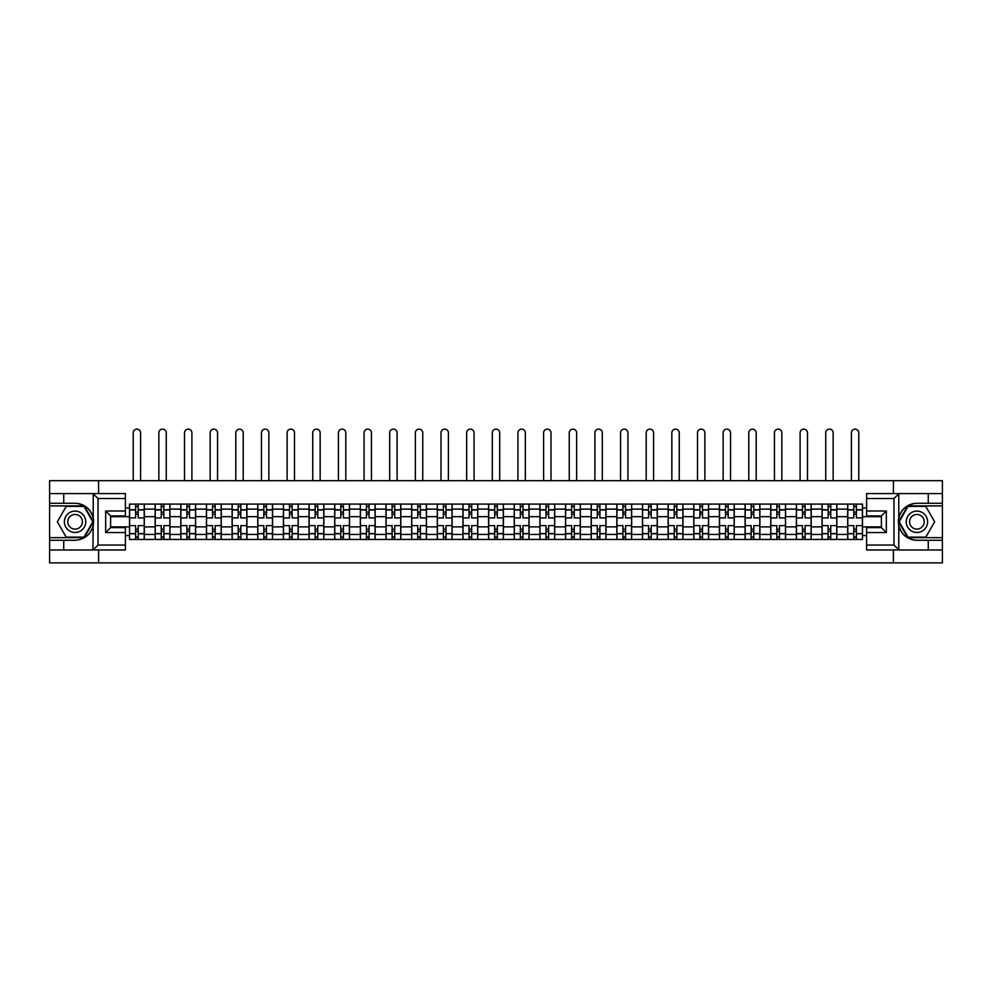 <?xml version="1.0" encoding="UTF-8"?>
<svg xmlns="http://www.w3.org/2000/svg" width="992" height="992" viewBox="0 0 992 992"><rect width="100%" height="100%" fill="white"/><g stroke="black" fill="none" stroke-linecap="round" stroke-linejoin="round"><path stroke-width="1.49" d="M125.401 498.505L98.022 498.505L92.938 493.57L125.401 493.57L125.401 515.939L110.596 515.939L110.596 527.608L125.401 527.608L125.401 549.965L92.938 549.965L93.236 518.196C90.681 508.958 84.63 503.986 75.082 503.279A18.501 18.501 0 0 1 93.236 525.351C90.681 534.589 84.63 539.561 75.082 540.268L49.6 540.268L49.6 562.873L942.4 562.873L942.4 505.908L907.754 505.908L898.591 521.767L907.754 537.639L942.4 537.639M916.918 503.279C907.37 503.986 901.319 508.958 898.764 518.196L898.764 525.351C901.319 534.589 907.37 539.561 916.918 540.268A18.501 18.501 0 0 1 898.417 521.767A18.501 18.501 0 0 1 916.918 503.279L942.4 503.279L942.4 480.674L49.6 480.674L49.6 537.639L84.246 537.639L93.409 521.767L84.246 505.908L49.6 505.908M155.161 539.45L155.161 509.107L144.311 509.107L144.311 539.45M144.311 509.107L144.311 504.097M155.161 509.107L155.161 504.097M169.954 504.097L169.954 539.45M180.804 539.45L180.804 504.097M195.61 504.097L195.61 539.45M206.46 539.45L206.46 504.097M221.253 504.097L221.253 539.45M232.103 539.45L232.103 504.097M246.909 504.097L246.909 539.45M257.759 539.45L257.759 504.097M272.552 504.097L272.552 539.45M283.402 539.45L283.402 504.097M298.208 504.097L298.208 539.45M309.058 539.45L309.058 504.097M323.851 504.097L323.851 539.45M334.701 539.45L334.701 504.097M349.506 504.097L349.506 539.45M360.356 539.45L360.356 504.097M375.15 504.097L375.15 539.45M386 539.45L386 504.097M400.805 504.097L400.805 539.45M411.655 539.45L411.655 504.097M426.448 504.097L426.448 539.45M437.298 539.45L437.298 504.097M452.104 504.097L452.104 539.45M462.954 539.45L462.954 504.097M477.747 504.097L477.747 539.45M488.597 539.45L488.597 504.097M503.403 504.097L503.403 539.45M514.253 539.45L514.253 504.097M529.046 504.097L529.046 539.45M539.896 539.45L539.896 504.097M554.702 504.097L554.702 539.45M565.552 539.45L565.552 504.097M580.345 504.097L580.345 539.45M591.195 539.45L591.195 504.097M606 504.097L606 539.45M616.85 539.45L616.85 504.097M631.644 504.097L631.644 539.45M642.494 539.45L642.494 504.097M657.299 504.097L657.299 539.45M668.149 539.45L668.149 504.097M682.942 504.097L682.942 539.45M693.792 539.45L693.792 504.097M708.598 504.097L708.598 539.45M719.448 539.45L719.448 504.097M734.241 504.097L734.241 539.45M745.091 539.45L745.091 504.097M759.897 504.097L759.897 539.45M770.747 539.45L770.747 504.097M785.54 504.097L785.54 539.45M796.39 539.45L796.39 504.097M811.196 504.097L811.196 539.45M822.046 539.45L822.046 504.097M836.839 504.097L836.839 539.45M847.689 539.45L847.689 504.097M847.689 526.876L836.839 526.876M822.046 526.876L811.196 526.876M796.39 526.876L785.54 526.876M770.747 526.876L759.897 526.876M745.091 526.876L734.241 526.876M719.448 526.876L708.598 526.876M693.792 526.876L682.942 526.876M668.149 526.876L657.299 526.876M642.494 526.876L631.644 526.876M616.85 526.876L606 526.876M591.195 526.876L580.345 526.876M565.552 526.876L554.702 526.876M539.896 526.876L529.046 526.876M514.253 526.876L503.403 526.876M488.597 526.876L477.747 526.876M462.954 526.876L452.104 526.876M437.298 526.876L426.448 526.876M411.655 526.876L400.805 526.876M386 526.876L375.15 526.876M360.356 526.876L349.506 526.876M334.701 526.876L323.851 526.876M309.058 526.876L298.208 526.876M283.402 526.876L272.552 526.876M257.759 526.876L246.909 526.876M232.103 526.876L221.253 526.876M206.46 526.876L195.61 526.876M180.804 526.876L169.954 526.876M155.161 526.876L144.311 526.876M847.689 516.671L836.839 516.671M822.046 516.671L811.196 516.671M796.39 516.671L785.54 516.671M770.747 516.671L759.897 516.671M745.091 516.671L734.241 516.671M719.448 516.671L708.598 516.671M693.792 516.671L682.942 516.671M668.149 516.671L657.299 516.671M642.494 516.671L631.644 516.671M616.85 516.671L606 516.671M591.195 516.671L580.345 516.671M565.552 516.671L554.702 516.671M539.896 516.671L529.046 516.671M514.253 516.671L503.403 516.671M488.597 516.671L477.747 516.671M462.954 516.671L452.104 516.671M437.298 516.671L426.448 516.671M411.655 516.671L400.805 516.671M386 516.671L375.15 516.671M360.356 516.671L349.506 516.671M334.701 516.671L323.851 516.671M309.058 516.671L298.208 516.671M283.402 516.671L272.552 516.671M257.759 516.671L246.909 516.671M232.103 516.671L221.253 516.671M206.46 516.671L195.61 516.671M180.804 516.671L169.954 516.671M155.161 516.671L144.311 516.671M110.596 526.876L129.506 526.876L129.506 516.671L110.596 516.671M125.401 507.966L129.506 507.966L129.506 516.671M881.404 516.671L862.494 516.671L862.494 504.097L129.506 504.097L129.506 507.966M862.494 507.966L866.599 507.966M866.599 535.581L862.494 535.581L862.494 526.876L881.404 526.876M129.506 526.876L129.506 539.45L862.494 539.45L862.494 535.581M129.506 535.581L125.401 535.581M893.408 562.873L893.408 549.965M893.408 493.57L893.408 480.674M98.592 562.873L98.592 549.965M98.592 493.57L98.592 480.674M862.494 516.671L862.494 526.876M138.223 536.982L135.594 536.982M135.594 506.565L138.223 506.565M163.866 536.982L161.237 536.982M161.237 506.565L163.866 506.565M189.522 536.982L186.893 536.982M186.893 506.565L189.522 506.565M215.165 536.982L212.536 536.982M212.536 506.565L215.165 506.565M240.82 536.982L238.192 536.982M238.192 506.565L240.82 506.565M266.476 536.982L263.835 536.982M263.835 506.565L266.476 506.565M292.119 536.982L289.49 536.982M289.49 506.565L292.119 506.565M317.775 536.982L315.134 536.982M315.134 506.565L317.775 506.565M343.418 536.982L340.789 536.982M340.789 506.565L343.418 506.565M369.074 536.982L366.432 536.982M366.432 506.565L369.074 506.565M394.717 536.982L392.088 536.982M392.088 506.565L394.717 506.565M420.372 536.982L417.731 536.982M417.731 506.565L420.372 506.565M446.016 536.982L443.387 536.982M443.387 506.565L446.016 506.565M471.671 536.982L469.03 536.982M469.03 506.565L471.671 506.565M497.314 536.982L494.686 536.982M494.686 506.565L497.314 506.565M522.97 536.982L520.329 536.982M520.329 506.565L522.97 506.565M548.613 536.982L545.984 536.982M545.984 506.565L548.613 506.565M574.269 536.982L571.628 536.982M571.628 506.565L574.269 506.565M599.912 536.982L597.283 536.982M597.283 506.565L599.912 506.565M625.568 536.982L622.926 536.982M622.926 506.565L625.568 506.565M651.211 536.982L648.582 536.982M648.582 506.565L651.211 506.565M676.866 536.982L674.225 536.982M674.225 506.565L676.866 506.565M702.51 536.982L699.881 536.982M699.881 506.565L702.51 506.565M728.165 536.982L725.524 536.982M725.524 506.565L728.165 506.565M753.808 536.982L751.18 536.982M751.18 506.565L753.808 506.565M779.464 536.982L776.835 536.982M776.835 506.565L779.464 506.565M805.107 536.982L802.478 536.982M802.478 506.565L805.107 506.565M830.763 536.982L828.134 536.982M828.134 506.565L830.763 506.565M856.406 536.982L853.777 536.982M853.777 506.565L856.406 506.565M144.224 539.45L144.224 517.911L138.223 517.911L138.223 504.097M135.594 504.097L135.594 517.911L129.592 517.911L129.592 504.097M140.604 480.674L140.604 432.822A3.695 3.695 0 0 0 136.908 429.127A3.695 3.695 0 0 0 133.213 432.822L133.213 480.674M144.224 517.911L144.224 504.097M129.592 539.45L129.592 525.636L135.594 525.636L135.594 539.45M138.223 539.45L138.223 525.636L144.224 525.636M135.594 514.29L138.223 514.29M129.592 525.636L129.592 517.911M138.223 529.257L135.594 529.257M138.223 537.304L135.594 537.304M135.594 531.39L138.223 531.39M138.223 512.157L135.594 512.157M135.594 506.23L138.223 506.23M63.736 540.268L63.736 549.965L49.6 549.965M92.938 549.965L63.736 549.965M49.6 540.268L49.6 537.639M92.938 493.57L63.736 493.57L63.736 503.279L49.6 503.279M63.736 493.57L49.6 493.57M75.082 503.279L63.736 503.279M110.596 515.939L105.673 511.004L125.401 511.004M125.401 532.543L105.673 532.543L110.596 527.608M93.236 549.828L98.022 545.042L125.401 545.042M899.062 493.57L893.978 498.505L866.599 498.505L866.599 493.57L942.4 493.57M928.264 503.279L928.264 493.57M866.599 545.042L893.978 545.042L899.062 549.965L866.599 549.965L866.599 527.608L881.404 527.608L881.404 515.939L866.599 515.939L866.599 498.505M942.4 503.279L942.4 505.908M899.062 549.965L928.264 549.965L928.264 540.268L942.4 540.268M928.264 549.965L942.4 549.965M916.918 540.268L928.264 540.268M881.404 527.608L886.327 532.543L866.599 532.543M866.599 511.004L886.327 511.004L881.404 515.939M64.393 521.767A10.689 10.689 0 0 0 75.082 532.456A10.689 10.689 0 0 0 85.771 521.767A10.689 10.689 0 0 0 75.082 511.091A10.689 10.689 0 0 0 64.393 521.767M67.766 521.767A7.316 7.316 0 0 0 75.082 529.096A7.316 7.316 0 0 0 82.398 521.767A7.316 7.316 0 0 0 75.082 514.451A7.316 7.316 0 0 0 67.766 521.767M83.96 506.404L92.839 521.767L83.96 537.143L66.204 537.143L57.338 521.767L66.204 506.404L83.96 506.404M906.229 521.767A10.689 10.689 0 0 0 916.918 532.456A10.689 10.689 0 0 0 927.607 521.767A10.689 10.689 0 0 0 916.918 511.091A10.689 10.689 0 0 0 906.229 521.767M909.602 521.767A7.316 7.316 0 0 0 916.918 529.096A7.316 7.316 0 0 0 924.234 521.767A7.316 7.316 0 0 0 916.918 514.451A7.316 7.316 0 0 0 909.602 521.767M925.796 506.404L934.662 521.767L925.796 537.143L908.04 537.143L899.161 521.767L908.04 506.404L925.796 506.404M169.868 539.45L169.868 517.911L163.866 517.911L163.866 504.097M161.237 504.097L161.237 517.911L155.236 517.911L155.236 504.097M166.259 480.674L166.259 432.822A3.695 3.695 0 0 0 162.552 429.127A3.695 3.695 0 0 0 158.856 432.822L158.856 480.674M169.868 517.911L169.868 504.097M155.236 539.45L155.236 525.636L161.237 525.636L161.237 539.45M163.866 539.45L163.866 525.636L169.868 525.636M161.237 514.29L163.866 514.29M155.236 525.636L155.236 517.911M163.866 529.257L161.237 529.257M163.866 537.304L161.237 537.304M161.237 531.39L163.866 531.39M163.866 512.157L161.237 512.157M161.237 506.23L163.866 506.23M195.523 539.45L195.523 517.911L189.522 517.911L189.522 504.097M186.893 504.097L186.893 517.911L180.891 517.911L180.891 504.097M191.902 480.674L191.902 432.822A3.695 3.695 0 0 0 188.207 429.127A3.695 3.695 0 0 0 184.512 432.822L184.512 480.674M195.523 517.911L195.523 504.097M180.891 539.45L180.891 525.636L186.893 525.636L186.893 539.45M189.522 539.45L189.522 525.636L195.523 525.636M186.893 514.29L189.522 514.29M180.891 525.636L180.891 517.911M189.522 529.257L186.893 529.257M189.522 537.304L186.893 537.304M186.893 531.39L189.522 531.39M189.522 512.157L186.893 512.157M186.893 506.23L189.522 506.23M221.166 539.45L221.166 517.911L215.165 517.911L215.165 504.097M212.536 504.097L212.536 517.911L206.534 517.911L206.534 504.097M217.558 480.674L217.558 432.822A3.695 3.695 0 0 0 213.85 429.127A3.695 3.695 0 0 0 210.155 432.822L210.155 480.674M221.166 517.911L221.166 504.097M206.534 539.45L206.534 525.636L212.536 525.636L212.536 539.45M215.165 539.45L215.165 525.636L221.166 525.636M212.536 514.29L215.165 514.29M206.534 525.636L206.534 517.911M215.165 529.257L212.536 529.257M215.165 537.304L212.536 537.304M212.536 531.39L215.165 531.39M215.165 512.157L212.536 512.157M212.536 506.23L215.165 506.23M246.822 539.45L246.822 517.911L240.82 517.911L240.82 504.097M238.192 504.097L238.192 517.911L232.19 517.911L232.19 504.097M243.201 480.674L243.201 432.822A3.695 3.695 0 0 0 239.506 429.127A3.695 3.695 0 0 0 235.811 432.822L235.811 480.674M246.822 517.911L246.822 504.097M232.19 539.45L232.19 525.636L238.192 525.636L238.192 539.45M240.82 539.45L240.82 525.636L246.822 525.636M238.192 514.29L240.82 514.29M232.19 525.636L232.19 517.911M240.82 529.257L238.192 529.257M240.82 537.304L238.192 537.304M238.192 531.39L240.82 531.39M240.82 512.157L238.192 512.157M238.192 506.23L240.82 506.23M272.465 539.45L272.465 517.911L266.476 517.911L266.476 504.097M263.835 504.097L263.835 517.911L257.833 517.911L257.833 504.097M268.857 480.674L268.857 432.822A3.695 3.695 0 0 0 265.149 429.127A3.695 3.695 0 0 0 261.454 432.822L261.454 480.674M272.465 517.911L272.465 504.097M257.833 539.45L257.833 525.636L263.835 525.636L263.835 539.45M266.476 539.45L266.476 525.636L272.465 525.636M263.835 514.29L266.476 514.29M257.833 525.636L257.833 517.911M266.476 529.257L263.835 529.257M266.476 537.304L263.835 537.304M263.835 531.39L266.476 531.39M266.476 512.157L263.835 512.157M263.835 506.23L266.476 506.23M298.121 539.45L298.121 517.911L292.119 517.911L292.119 504.097M289.49 504.097L289.49 517.911L283.489 517.911L283.489 504.097M294.5 480.674L294.5 432.822A3.695 3.695 0 0 0 290.805 429.127A3.695 3.695 0 0 0 287.11 432.822L287.11 480.674M298.121 517.911L298.121 504.097M283.489 539.45L283.489 525.636L289.49 525.636L289.49 539.45M292.119 539.45L292.119 525.636L298.121 525.636M289.49 514.29L292.119 514.29M283.489 525.636L283.489 517.911M292.119 529.257L289.49 529.257M292.119 537.304L289.49 537.304M289.49 531.39L292.119 531.39M292.119 512.157L289.49 512.157M289.49 506.23L292.119 506.23M323.764 539.45L323.764 517.911L317.775 517.911L317.775 504.097M315.134 504.097L315.134 517.911L309.132 517.911L309.132 504.097M320.156 480.674L320.156 432.822A3.695 3.695 0 0 0 316.448 429.127A3.695 3.695 0 0 0 312.753 432.822L312.753 480.674M323.764 517.911L323.764 504.097M309.132 539.45L309.132 525.636L315.134 525.636L315.134 539.45M317.775 539.45L317.775 525.636L323.764 525.636M315.134 514.29L317.775 514.29M309.132 525.636L309.132 517.911M317.775 529.257L315.134 529.257M317.775 537.304L315.134 537.304M315.134 531.39L317.775 531.39M317.775 512.157L315.134 512.157M315.134 506.23L317.775 506.23M349.42 539.45L349.42 517.911L343.418 517.911L343.418 504.097M340.789 504.097L340.789 517.911L334.788 517.911L334.788 504.097M345.799 480.674L345.799 432.822A3.695 3.695 0 0 0 342.104 429.127A3.695 3.695 0 0 0 338.408 432.822L338.408 480.674M349.42 517.911L349.42 504.097M334.788 539.45L334.788 525.636L340.789 525.636L340.789 539.45M343.418 539.45L343.418 525.636L349.42 525.636M340.789 514.29L343.418 514.29M334.788 525.636L334.788 517.911M343.418 529.257L340.789 529.257M343.418 537.304L340.789 537.304M340.789 531.39L343.418 531.39M343.418 512.157L340.789 512.157M340.789 506.23L343.418 506.23M375.075 539.45L375.075 517.911L369.074 517.911L369.074 504.097M366.432 504.097L366.432 517.911L360.431 517.911L360.431 504.097M371.454 480.674L371.454 432.822A3.695 3.695 0 0 0 367.747 429.127A3.695 3.695 0 0 0 364.052 432.822L364.052 480.674M375.075 517.911L375.075 504.097M360.431 539.45L360.431 525.636L366.432 525.636L366.432 539.45M369.074 539.45L369.074 525.636L375.075 525.636M366.432 514.29L369.074 514.29M360.431 525.636L360.431 517.911M369.074 529.257L366.432 529.257M369.074 537.304L366.432 537.304M366.432 531.39L369.074 531.39M369.074 512.157L366.432 512.157M366.432 506.23L369.074 506.23M400.718 539.45L400.718 517.911L394.717 517.911L394.717 504.097M392.088 504.097L392.088 517.911L386.086 517.911L386.086 504.097M397.098 480.674L397.098 432.822A3.695 3.695 0 0 0 393.402 429.127A3.695 3.695 0 0 0 389.707 432.822L389.707 480.674M400.718 517.911L400.718 504.097M386.086 539.45L386.086 525.636L392.088 525.636L392.088 539.45M394.717 539.45L394.717 525.636L400.718 525.636M392.088 514.29L394.717 514.29M386.086 525.636L386.086 517.911M394.717 529.257L392.088 529.257M394.717 537.304L392.088 537.304M392.088 531.39L394.717 531.39M394.717 512.157L392.088 512.157M392.088 506.23L394.717 506.23M426.374 539.45L426.374 517.911L420.372 517.911L420.372 504.097M417.731 504.097L417.731 517.911L411.73 517.911L411.73 504.097M422.753 480.674L422.753 432.822A3.695 3.695 0 0 0 419.046 429.127A3.695 3.695 0 0 0 415.35 432.822L415.35 480.674M426.374 517.911L426.374 504.097M411.73 539.45L411.73 525.636L417.731 525.636L417.731 539.45M420.372 539.45L420.372 525.636L426.374 525.636M417.731 514.29L420.372 514.29M411.73 525.636L411.73 517.911M420.372 529.257L417.731 529.257M420.372 537.304L417.731 537.304M417.731 531.39L420.372 531.39M420.372 512.157L417.731 512.157M417.731 506.23L420.372 506.23M452.017 539.45L452.017 517.911L446.016 517.911L446.016 504.097M443.387 504.097L443.387 517.911L437.385 517.911L437.385 504.097M448.396 480.674L448.396 432.822A3.695 3.695 0 0 0 444.701 429.127A3.695 3.695 0 0 0 441.006 432.822L441.006 480.674M452.017 517.911L452.017 504.097M437.385 539.45L437.385 525.636L443.387 525.636L443.387 539.45M446.016 539.45L446.016 525.636L452.017 525.636M443.387 514.29L446.016 514.29M437.385 525.636L437.385 517.911M446.016 529.257L443.387 529.257M446.016 537.304L443.387 537.304M443.387 531.39L446.016 531.39M446.016 512.157L443.387 512.157M443.387 506.23L446.016 506.23M477.673 539.45L477.673 517.911L471.671 517.911L471.671 504.097M469.03 504.097L469.03 517.911L463.028 517.911L463.028 504.097M474.052 480.674L474.052 432.822A3.695 3.695 0 0 0 470.344 429.127A3.695 3.695 0 0 0 466.649 432.822L466.649 480.674M477.673 517.911L477.673 504.097M463.028 539.45L463.028 525.636L469.03 525.636L469.03 539.45M471.671 539.45L471.671 525.636L477.673 525.636M469.03 514.29L471.671 514.29M463.028 525.636L463.028 517.911M471.671 529.257L469.03 529.257M471.671 537.304L469.03 537.304M469.03 531.39L471.671 531.39M471.671 512.157L469.03 512.157M469.03 506.23L471.671 506.23M503.316 539.45L503.316 517.911L497.314 517.911L497.314 504.097M494.686 504.097L494.686 517.911L488.684 517.911L488.684 504.097M499.695 480.674L499.695 432.822A3.695 3.695 0 0 0 496 429.127A3.695 3.695 0 0 0 492.305 432.822L492.305 480.674M503.316 517.911L503.316 504.097M488.684 539.45L488.684 525.636L494.686 525.636L494.686 539.45M497.314 539.45L497.314 525.636L503.316 525.636M494.686 514.29L497.314 514.29M488.684 525.636L488.684 517.911M497.314 529.257L494.686 529.257M497.314 537.304L494.686 537.304M494.686 531.39L497.314 531.39M497.314 512.157L494.686 512.157M494.686 506.23L497.314 506.23M528.972 539.45L528.972 517.911L522.97 517.911L522.97 504.097M520.329 504.097L520.329 517.911L514.327 517.911L514.327 504.097M525.351 480.674L525.351 432.822A3.695 3.695 0 0 0 521.656 429.127A3.695 3.695 0 0 0 517.948 432.822L517.948 480.674M528.972 517.911L528.972 504.097M514.327 539.45L514.327 525.636L520.329 525.636L520.329 539.45M522.97 539.45L522.97 525.636L528.972 525.636M520.329 514.29L522.97 514.29M514.327 525.636L514.327 517.911M522.97 529.257L520.329 529.257M522.97 537.304L520.329 537.304M520.329 531.39L522.97 531.39M522.97 512.157L520.329 512.157M520.329 506.23L522.97 506.23M554.615 539.45L554.615 517.911L548.613 517.911L548.613 504.097M545.984 504.097L545.984 517.911L539.983 517.911L539.983 504.097M550.994 480.674L550.994 432.822A3.695 3.695 0 0 0 547.299 429.127A3.695 3.695 0 0 0 543.604 432.822L543.604 480.674M554.615 517.911L554.615 504.097M539.983 539.45L539.983 525.636L545.984 525.636L545.984 539.45M548.613 539.45L548.613 525.636L554.615 525.636M545.984 514.29L548.613 514.29M539.983 525.636L539.983 517.911M548.613 529.257L545.984 529.257M548.613 537.304L545.984 537.304M545.984 531.39L548.613 531.39M548.613 512.157L545.984 512.157M545.984 506.23L548.613 506.23M580.27 539.45L580.27 517.911L574.269 517.911L574.269 504.097M571.628 504.097L571.628 517.911L565.626 517.911L565.626 504.097M576.65 480.674L576.65 432.822A3.695 3.695 0 0 0 572.954 429.127A3.695 3.695 0 0 0 569.247 432.822L569.247 480.674M580.27 517.911L580.27 504.097M565.626 539.45L565.626 525.636L571.628 525.636L571.628 539.45M574.269 539.45L574.269 525.636L580.27 525.636M571.628 514.29L574.269 514.29M565.626 525.636L565.626 517.911M574.269 529.257L571.628 529.257M574.269 537.304L571.628 537.304M571.628 531.39L574.269 531.39M574.269 512.157L571.628 512.157M571.628 506.23L574.269 506.23M605.914 539.45L605.914 517.911L599.912 517.911L599.912 504.097M597.283 504.097L597.283 517.911L591.282 517.911L591.282 504.097M602.293 480.674L602.293 432.822A3.695 3.695 0 0 0 598.598 429.127A3.695 3.695 0 0 0 594.902 432.822L594.902 480.674M605.914 517.911L605.914 504.097M591.282 539.45L591.282 525.636L597.283 525.636L597.283 539.45M599.912 539.45L599.912 525.636L605.914 525.636M597.283 514.29L599.912 514.29M591.282 525.636L591.282 517.911M599.912 529.257L597.283 529.257M599.912 537.304L597.283 537.304M597.283 531.39L599.912 531.39M599.912 512.157L597.283 512.157M597.283 506.23L599.912 506.23M631.569 539.45L631.569 517.911L625.568 517.911L625.568 504.097M622.926 504.097L622.926 517.911L616.925 517.911L616.925 504.097M627.948 480.674L627.948 432.822A3.695 3.695 0 0 0 624.253 429.127A3.695 3.695 0 0 0 620.546 432.822L620.546 480.674M631.569 517.911L631.569 504.097M616.925 539.45L616.925 525.636L622.926 525.636L622.926 539.45M625.568 539.45L625.568 525.636L631.569 525.636M622.926 514.29L625.568 514.29M616.925 525.636L616.925 517.911M625.568 529.257L622.926 529.257M625.568 537.304L622.926 537.304M622.926 531.39L625.568 531.39M625.568 512.157L622.926 512.157M622.926 506.23L625.568 506.23M657.212 539.45L657.212 517.911L651.211 517.911L651.211 504.097M648.582 504.097L648.582 517.911L642.58 517.911L642.58 504.097M653.592 480.674L653.592 432.822A3.695 3.695 0 0 0 649.896 429.127A3.695 3.695 0 0 0 646.201 432.822L646.201 480.674M657.212 517.911L657.212 504.097M642.58 539.45L642.58 525.636L648.582 525.636L648.582 539.45M651.211 539.45L651.211 525.636L657.212 525.636M648.582 514.29L651.211 514.29M642.58 525.636L642.58 517.911M651.211 529.257L648.582 529.257M651.211 537.304L648.582 537.304M648.582 531.39L651.211 531.39M651.211 512.157L648.582 512.157M648.582 506.23L651.211 506.23M682.868 539.45L682.868 517.911L676.866 517.911L676.866 504.097M674.225 504.097L674.225 517.911L668.236 517.911L668.236 504.097M679.247 480.674L679.247 432.822A3.695 3.695 0 0 0 675.552 429.127A3.695 3.695 0 0 0 671.844 432.822L671.844 480.674M682.868 517.911L682.868 504.097M668.236 539.45L668.236 525.636L674.225 525.636L674.225 539.45M676.866 539.45L676.866 525.636L682.868 525.636M674.225 514.29L676.866 514.29M668.236 525.636L668.236 517.911M676.866 529.257L674.225 529.257M676.866 537.304L674.225 537.304M674.225 531.39L676.866 531.39M676.866 512.157L674.225 512.157M674.225 506.23L676.866 506.23M708.511 539.45L708.511 517.911L702.51 517.911L702.51 504.097M699.881 504.097L699.881 517.911L693.879 517.911L693.879 504.097M704.89 480.674L704.89 432.822A3.695 3.695 0 0 0 701.195 429.127A3.695 3.695 0 0 0 697.5 432.822L697.5 480.674M708.511 517.911L708.511 504.097M693.879 539.45L693.879 525.636L699.881 525.636L699.881 539.45M702.51 539.45L702.51 525.636L708.511 525.636M699.881 514.29L702.51 514.29M693.879 525.636L693.879 517.911M702.51 529.257L699.881 529.257M702.51 537.304L699.881 537.304M699.881 531.39L702.51 531.39M702.51 512.157L699.881 512.157M699.881 506.23L702.51 506.23M734.167 539.45L734.167 517.911L728.165 517.911L728.165 504.097M725.524 504.097L725.524 517.911L719.535 517.911L719.535 504.097M730.546 480.674L730.546 432.822A3.695 3.695 0 0 0 726.851 429.127A3.695 3.695 0 0 0 723.143 432.822L723.143 480.674M734.167 517.911L734.167 504.097M719.535 539.45L719.535 525.636L725.524 525.636L725.524 539.45M728.165 539.45L728.165 525.636L734.167 525.636M725.524 514.29L728.165 514.29M719.535 525.636L719.535 517.911M728.165 529.257L725.524 529.257M728.165 537.304L725.524 537.304M725.524 531.39L728.165 531.39M728.165 512.157L725.524 512.157M725.524 506.23L728.165 506.23M759.81 539.45L759.81 517.911L753.808 517.911L753.808 504.097M751.18 504.097L751.18 517.911L745.178 517.911L745.178 504.097M756.189 480.674L756.189 432.822A3.695 3.695 0 0 0 752.494 429.127A3.695 3.695 0 0 0 748.799 432.822L748.799 480.674M759.81 517.911L759.81 504.097M745.178 539.45L745.178 525.636L751.18 525.636L751.18 539.45M753.808 539.45L753.808 525.636L759.81 525.636M751.18 514.29L753.808 514.29M745.178 525.636L745.178 517.911M753.808 529.257L751.18 529.257M753.808 537.304L751.18 537.304M751.18 531.39L753.808 531.39M753.808 512.157L751.18 512.157M751.18 506.23L753.808 506.23M785.466 539.45L785.466 517.911L779.464 517.911L779.464 504.097M776.835 504.097L776.835 517.911L770.834 517.911L770.834 504.097M781.845 480.674L781.845 432.822A3.695 3.695 0 0 0 778.15 429.127A3.695 3.695 0 0 0 774.442 432.822L774.442 480.674M785.466 517.911L785.466 504.097M770.834 539.45L770.834 525.636L776.835 525.636L776.835 539.45M779.464 539.45L779.464 525.636L785.466 525.636M776.835 514.29L779.464 514.29M770.834 525.636L770.834 517.911M779.464 529.257L776.835 529.257M779.464 537.304L776.835 537.304M776.835 531.39L779.464 531.39M779.464 512.157L776.835 512.157M776.835 506.23L779.464 506.23M811.109 539.45L811.109 517.911L805.107 517.911L805.107 504.097M802.478 504.097L802.478 517.911L796.477 517.911L796.477 504.097M807.488 480.674L807.488 432.822A3.695 3.695 0 0 0 803.793 429.127A3.695 3.695 0 0 0 800.098 432.822L800.098 480.674M811.109 517.911L811.109 504.097M796.477 539.45L796.477 525.636L802.478 525.636L802.478 539.45M805.107 539.45L805.107 525.636L811.109 525.636M802.478 514.29L805.107 514.29M796.477 525.636L796.477 517.911M805.107 529.257L802.478 529.257M805.107 537.304L802.478 537.304M802.478 531.39L805.107 531.39M805.107 512.157L802.478 512.157M802.478 506.23L805.107 506.23M836.764 539.45L836.764 517.911L830.763 517.911L830.763 504.097M828.134 504.097L828.134 517.911L822.132 517.911L822.132 504.097M833.144 480.674L833.144 432.822A3.695 3.695 0 0 0 829.448 429.127A3.695 3.695 0 0 0 825.741 432.822L825.741 480.674M836.764 517.911L836.764 504.097M822.132 539.45L822.132 525.636L828.134 525.636L828.134 539.45M830.763 539.45L830.763 525.636L836.764 525.636M828.134 514.29L830.763 514.29M822.132 525.636L822.132 517.911M830.763 529.257L828.134 529.257M830.763 537.304L828.134 537.304M828.134 531.39L830.763 531.39M830.763 512.157L828.134 512.157M828.134 506.23L830.763 506.23M862.408 539.45L862.408 517.911L856.406 517.911L856.406 504.097M853.777 504.097L853.777 517.911L847.776 517.911L847.776 504.097M858.787 480.674L858.787 432.822A3.695 3.695 0 0 0 855.092 429.127A3.695 3.695 0 0 0 851.396 432.822L851.396 480.674M862.408 517.911L862.408 504.097M847.776 539.45L847.776 525.636L853.777 525.636L853.777 539.45M856.406 539.45L856.406 525.636L862.408 525.636M853.777 514.29L856.406 514.29M847.776 525.636L847.776 517.911M856.406 529.257L853.777 529.257M856.406 537.304L853.777 537.304M853.777 531.39L856.406 531.39M856.406 512.157L853.777 512.157M853.777 506.23L856.406 506.23M822.046 509.107L811.196 509.107M796.39 509.107L785.54 509.107M770.747 509.107L759.897 509.107M745.091 509.107L734.241 509.107M719.448 509.107L708.598 509.107M693.792 509.107L682.942 509.107M668.149 509.107L657.299 509.107M642.494 509.107L631.644 509.107M616.85 509.107L606 509.107M591.195 509.107L580.345 509.107M565.552 509.107L554.702 509.107M539.896 509.107L529.046 509.107M514.253 509.107L503.403 509.107M488.597 509.107L477.747 509.107M462.954 509.107L452.104 509.107M437.298 509.107L426.448 509.107M411.655 509.107L400.805 509.107M386 509.107L375.15 509.107M360.356 509.107L349.506 509.107M334.701 509.107L323.851 509.107M309.058 509.107L298.208 509.107M283.402 509.107L272.552 509.107M257.759 509.107L246.909 509.107M232.103 509.107L221.253 509.107M206.46 509.107L195.61 509.107M180.804 509.107L169.954 509.107M847.689 509.107L836.839 509.107M822.046 534.428L811.196 534.428M796.39 534.428L785.54 534.428M770.747 534.428L759.897 534.428M745.091 534.428L734.241 534.428M719.448 534.428L708.598 534.428M693.792 534.428L682.942 534.428M668.149 534.428L657.299 534.428M642.494 534.428L631.644 534.428M616.85 534.428L606 534.428M591.195 534.428L580.345 534.428M565.552 534.428L554.702 534.428M539.896 534.428L529.046 534.428M514.253 534.428L503.403 534.428M488.597 534.428L477.747 534.428M462.954 534.428L452.104 534.428M437.298 534.428L426.448 534.428M411.655 534.428L400.805 534.428M386 534.428L375.15 534.428M360.356 534.428L349.506 534.428M334.701 534.428L323.851 534.428M309.058 534.428L298.208 534.428M283.402 534.428L272.552 534.428M257.759 534.428L246.909 534.428M232.103 534.428L221.253 534.428M206.46 534.428L195.61 534.428M180.804 534.428L169.954 534.428M155.161 534.428L144.311 534.428M847.689 534.428L836.839 534.428M144.224 509.764L138.223 509.764M135.594 509.764L129.592 509.764M135.594 509.987L129.592 509.987M135.594 533.56L129.592 533.56M135.594 533.77L129.592 533.77M144.224 533.77L138.223 533.77M144.224 509.987L138.223 509.987M144.224 533.56L138.223 533.56M93.236 518.196L93.236 493.718M98.022 498.505L98.022 545.042M105.673 532.543L105.673 511.004M898.764 493.718L898.764 518.196M898.764 525.351L898.764 549.828M893.978 545.042L893.978 498.505M886.327 511.004L886.327 532.543M169.868 509.764L163.866 509.764M161.237 509.764L155.236 509.764M161.237 509.987L155.236 509.987M161.237 533.56L155.236 533.56M161.237 533.77L155.236 533.77M169.868 533.77L163.866 533.77M169.868 509.987L163.866 509.987M169.868 533.56L163.866 533.56M195.523 509.764L189.522 509.764M186.893 509.764L180.891 509.764M186.893 509.987L180.891 509.987M186.893 533.56L180.891 533.56M186.893 533.77L180.891 533.77M195.523 533.77L189.522 533.77M195.523 509.987L189.522 509.987M195.523 533.56L189.522 533.56M221.166 509.764L215.165 509.764M212.536 509.764L206.534 509.764M212.536 509.987L206.534 509.987M212.536 533.56L206.534 533.56M212.536 533.77L206.534 533.77M221.166 533.77L215.165 533.77M221.166 509.987L215.165 509.987M221.166 533.56L215.165 533.56M246.822 509.764L240.82 509.764M238.192 509.764L232.19 509.764M238.192 509.987L232.19 509.987M238.192 533.56L232.19 533.56M238.192 533.77L232.19 533.77M246.822 533.77L240.82 533.77M246.822 509.987L240.82 509.987M246.822 533.56L240.82 533.56M272.465 509.764L266.476 509.764M263.835 509.764L257.833 509.764M263.835 509.987L257.833 509.987M263.835 533.56L257.833 533.56M263.835 533.77L257.833 533.77M272.465 533.77L266.476 533.77M272.465 509.987L266.476 509.987M272.465 533.56L266.476 533.56M298.121 509.764L292.119 509.764M289.49 509.764L283.489 509.764M289.49 509.987L283.489 509.987M289.49 533.56L283.489 533.56M289.49 533.77L283.489 533.77M298.121 533.77L292.119 533.77M298.121 509.987L292.119 509.987M298.121 533.56L292.119 533.56M323.764 509.764L317.775 509.764M315.134 509.764L309.132 509.764M315.134 509.987L309.132 509.987M315.134 533.56L309.132 533.56M315.134 533.77L309.132 533.77M323.764 533.77L317.775 533.77M323.764 509.987L317.775 509.987M323.764 533.56L317.775 533.56M349.42 509.764L343.418 509.764M340.789 509.764L334.788 509.764M340.789 509.987L334.788 509.987M340.789 533.56L334.788 533.56M340.789 533.77L334.788 533.77M349.42 533.77L343.418 533.77M349.42 509.987L343.418 509.987M349.42 533.56L343.418 533.56M375.075 509.764L369.074 509.764M366.432 509.764L360.431 509.764M366.432 509.987L360.431 509.987M366.432 533.56L360.431 533.56M366.432 533.77L360.431 533.77M375.075 533.77L369.074 533.77M375.075 509.987L369.074 509.987M375.075 533.56L369.074 533.56M400.718 509.764L394.717 509.764M392.088 509.764L386.086 509.764M392.088 509.987L386.086 509.987M392.088 533.56L386.086 533.56M392.088 533.77L386.086 533.77M400.718 533.77L394.717 533.77M400.718 509.987L394.717 509.987M400.718 533.56L394.717 533.56M426.374 509.764L420.372 509.764M417.731 509.764L411.73 509.764M417.731 509.987L411.73 509.987M417.731 533.56L411.73 533.56M417.731 533.77L411.73 533.77M426.374 533.77L420.372 533.77M426.374 509.987L420.372 509.987M426.374 533.56L420.372 533.56M452.017 509.764L446.016 509.764M443.387 509.764L437.385 509.764M443.387 509.987L437.385 509.987M443.387 533.56L437.385 533.56M443.387 533.77L437.385 533.77M452.017 533.77L446.016 533.77M452.017 509.987L446.016 509.987M452.017 533.56L446.016 533.56M477.673 509.764L471.671 509.764M469.03 509.764L463.028 509.764M469.03 509.987L463.028 509.987M469.03 533.56L463.028 533.56M469.03 533.77L463.028 533.77M477.673 533.77L471.671 533.77M477.673 509.987L471.671 509.987M477.673 533.56L471.671 533.56M503.316 509.764L497.314 509.764M494.686 509.764L488.684 509.764M494.686 509.987L488.684 509.987M494.686 533.56L488.684 533.56M494.686 533.77L488.684 533.77M503.316 533.77L497.314 533.77M503.316 509.987L497.314 509.987M503.316 533.56L497.314 533.56M528.972 509.764L522.97 509.764M520.329 509.764L514.327 509.764M520.329 509.987L514.327 509.987M520.329 533.56L514.327 533.56M520.329 533.77L514.327 533.77M528.972 533.77L522.97 533.77M528.972 509.987L522.97 509.987M528.972 533.56L522.97 533.56M554.615 509.764L548.613 509.764M545.984 509.764L539.983 509.764M545.984 509.987L539.983 509.987M545.984 533.56L539.983 533.56M545.984 533.77L539.983 533.77M554.615 533.77L548.613 533.77M554.615 509.987L548.613 509.987M554.615 533.56L548.613 533.56M580.27 509.764L574.269 509.764M571.628 509.764L565.626 509.764M571.628 509.987L565.626 509.987M571.628 533.56L565.626 533.56M571.628 533.77L565.626 533.77M580.27 533.77L574.269 533.77M580.27 509.987L574.269 509.987M580.27 533.56L574.269 533.56M605.914 509.764L599.912 509.764M597.283 509.764L591.282 509.764M597.283 509.987L591.282 509.987M597.283 533.56L591.282 533.56M597.283 533.77L591.282 533.77M605.914 533.77L599.912 533.77M605.914 509.987L599.912 509.987M605.914 533.56L599.912 533.56M631.569 509.764L625.568 509.764M622.926 509.764L616.925 509.764M622.926 509.987L616.925 509.987M622.926 533.56L616.925 533.56M622.926 533.77L616.925 533.77M631.569 533.77L625.568 533.77M631.569 509.987L625.568 509.987M631.569 533.56L625.568 533.56M657.212 509.764L651.211 509.764M648.582 509.764L642.58 509.764M648.582 509.987L642.58 509.987M648.582 533.56L642.58 533.56M648.582 533.77L642.58 533.77M657.212 533.77L651.211 533.77M657.212 509.987L651.211 509.987M657.212 533.56L651.211 533.56M682.868 509.764L676.866 509.764M674.225 509.764L668.236 509.764M674.225 509.987L668.236 509.987M674.225 533.56L668.236 533.56M674.225 533.77L668.236 533.77M682.868 533.77L676.866 533.77M682.868 509.987L676.866 509.987M682.868 533.56L676.866 533.56M708.511 509.764L702.51 509.764M699.881 509.764L693.879 509.764M699.881 509.987L693.879 509.987M699.881 533.56L693.879 533.56M699.881 533.77L693.879 533.77M708.511 533.77L702.51 533.77M708.511 509.987L702.51 509.987M708.511 533.56L702.51 533.56M734.167 509.764L728.165 509.764M725.524 509.764L719.535 509.764M725.524 509.987L719.535 509.987M725.524 533.56L719.535 533.56M725.524 533.77L719.535 533.77M734.167 533.77L728.165 533.77M734.167 509.987L728.165 509.987M734.167 533.56L728.165 533.56M759.81 509.764L753.808 509.764M751.18 509.764L745.178 509.764M751.18 509.987L745.178 509.987M751.18 533.56L745.178 533.56M751.18 533.77L745.178 533.77M759.81 533.77L753.808 533.77M759.81 509.987L753.808 509.987M759.81 533.56L753.808 533.56M785.466 509.764L779.464 509.764M776.835 509.764L770.834 509.764M776.835 509.987L770.834 509.987M776.835 533.56L770.834 533.56M776.835 533.77L770.834 533.77M785.466 533.77L779.464 533.77M785.466 509.987L779.464 509.987M785.466 533.56L779.464 533.56M811.109 509.764L805.107 509.764M802.478 509.764L796.477 509.764M802.478 509.987L796.477 509.987M802.478 533.56L796.477 533.56M802.478 533.77L796.477 533.77M811.109 533.77L805.107 533.77M811.109 509.987L805.107 509.987M811.109 533.56L805.107 533.56M836.764 509.764L830.763 509.764M828.134 509.764L822.132 509.764M828.134 509.987L822.132 509.987M828.134 533.56L822.132 533.56M828.134 533.77L822.132 533.77M836.764 533.77L830.763 533.77M836.764 509.987L830.763 509.987M836.764 533.56L830.763 533.56M862.408 509.764L856.406 509.764M853.777 509.764L847.776 509.764M853.777 509.987L847.776 509.987M853.777 533.56L847.776 533.56M853.777 533.77L847.776 533.77M862.408 533.77L856.406 533.77M862.408 509.987L856.406 509.987M862.408 533.56L856.406 533.56"/></g></svg>
